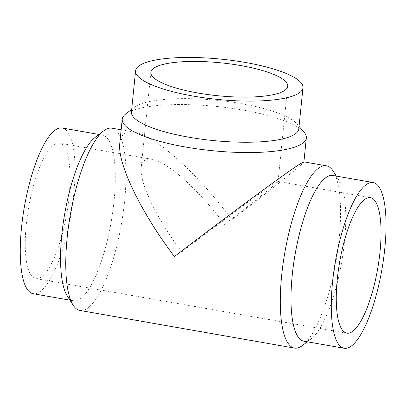 <?xml version="1.0" encoding="UTF-8"?>
<svg xmlns="http://www.w3.org/2000/svg" width="406" height="406" viewBox="0 0 406 406"><rect width="100%" height="100%" fill="white"/><g stroke="black" fill="none" stroke-linecap="round" stroke-linejoin="round"><path stroke-width="0.3" stroke-dasharray="2.03 1.52" d="M274.933 183.106L278.049 181.487C278.308 182.385 255.506 200.671 224.533 224.401C198.773 189.754 167.45 161.629 152.077 159.335C149.088 158.817 146.688 159.137 144.871 160.294C142.775 161.654 141.542 164.085 141.176 167.582C139.309 182.548 156.604 218.458 181.776 251.857C219.905 222.6 264.311 189.825 274.933 183.106M131.427 111.929A84.113 20.209 -174.2 0 1 134.533 107.22A84.113 20.209 -174.2 0 1 135.589 106.484A84.113 20.209 -174.2 0 1 218.956 100.515A84.113 20.209 -174.2 0 1 296.695 123.693A84.113 20.209 -174.2 0 1 298.791 128.93M125.652 114.025A92.527 22.228 -174.2 0 1 126.809 113.213A92.527 22.228 -174.2 0 1 218.514 106.646A92.527 22.228 -174.2 0 1 304.028 132.143M119.79 143.237C120.283 138.532 121.937 135.264 124.754 133.432C127.2 131.874 130.433 131.442 134.447 132.138C155.128 135.228 197.26 173.063 231.912 219.661C273.573 187.739 304.246 163.146 303.896 161.938L303.83 161.847M111.873 128.179A92.527 25.959 -80.1 0 1 121.455 223.802A92.527 25.959 -80.1 0 1 79.901 310.448M333.179 171.099A92.527 25.959 -80.1 0 1 335.99 261.428A92.527 25.959 -80.1 0 1 302.607 345.41M54.394 144.424A68.787 19.3 -80.1 0 1 59.53 143.1A68.787 19.3 -80.1 0 1 66.655 214.185A68.787 19.3 -80.1 0 1 35.758 278.607A68.787 19.3 -80.1 0 1 27.288 216.093A68.787 19.3 -80.1 0 1 54.394 144.424M95.04 137.497A84.113 23.599 -80.1 0 1 96.186 136.685A84.113 23.599 -80.1 0 1 102.469 135.071A84.113 23.599 -80.1 0 1 111.178 221.996A84.113 23.599 -80.1 0 1 73.405 300.77A84.113 23.599 -80.1 0 1 67.244 295.959M62.174 128.002A84.113 23.599 -80.1 0 1 70.888 214.931A84.113 23.599 -80.1 0 1 33.114 293.705M332.905 175.488A84.113 23.599 -80.1 0 1 339.066 180.3A84.113 23.599 -80.1 0 1 341.619 262.418A84.113 23.599 -80.1 0 1 311.27 338.761A84.113 23.599 -80.1 0 1 303.84 341.187M150.854 72.324L141.176 167.582M287.727 86.224L278.049 181.487M134.533 107.22L131.681 109.402M296.695 123.693L299.049 126.403M134.447 132.138L121.155 129.808M370.546 197.651L277.998 181.421M152.077 159.335L59.53 143.1M346.78 333.159L35.758 278.607M102.469 135.071L98.993 134.462M73.405 300.77L69.928 300.161M339.066 180.3L336.376 176.097M311.27 338.761L307.312 341.796"/><path stroke-width="0.61" d="M284.322 90.68A68.787 16.524 -174.2 0 1 207.639 94.522A68.787 16.524 -174.2 0 1 150.854 72.324A68.787 16.524 -174.2 0 1 220.96 62.834A68.787 16.524 -174.2 0 1 287.727 86.224A68.787 16.524 -174.2 0 1 284.322 90.68M139.765 65.325A84.113 20.209 -174.2 0 1 233.536 60.626A84.113 20.209 -174.2 0 1 302.972 87.772A84.113 20.209 -174.2 0 1 217.246 99.379A84.113 20.209 -174.2 0 1 135.604 70.771A84.113 20.209 -174.2 0 1 139.765 65.325M302.972 87.772L298.791 128.93A84.113 20.209 -174.2 0 1 213.069 140.537A84.113 20.209 -174.2 0 1 131.427 111.929L135.604 70.771M299.049 126.403L304.028 132.143A92.527 22.228 -174.2 0 1 306.337 137.903A92.527 22.228 -174.2 0 1 212.039 150.667A92.527 22.228 -174.2 0 1 122.231 119.207A92.527 22.228 -174.2 0 1 125.652 114.025L131.681 109.402M307.312 341.796L302.607 345.41A92.527 25.959 -80.1 0 1 294.436 348.079A92.527 25.959 -80.1 0 1 283.038 263.991A92.527 25.959 -80.1 0 1 319.497 167.587A92.527 25.959 -80.1 0 1 326.404 165.81L303.83 161.847L299.704 164.115C285.413 173.159 225.685 217.24 174.397 256.597C140.542 211.668 117.273 163.369 119.79 143.237L122.231 119.207M294.436 348.079L79.901 310.448A92.527 25.959 -80.1 0 1 73.126 305.16A92.527 25.959 -80.1 0 1 70.319 214.83A92.527 25.959 -80.1 0 1 103.697 130.849A92.527 25.959 -80.1 0 1 104.966 129.961A92.527 25.959 -80.1 0 1 111.873 128.179L121.155 129.808M326.404 165.81A92.527 25.959 -80.1 0 1 333.179 171.099L336.376 176.097M365.41 198.976A68.787 19.3 -80.1 0 1 370.546 197.651A68.787 19.3 -80.1 0 1 377.671 268.742A68.787 19.3 -80.1 0 1 346.78 333.159A68.787 19.3 -80.1 0 1 338.305 270.645A68.787 19.3 -80.1 0 1 365.41 198.976M73.126 305.16L67.244 295.959A84.113 23.599 -80.1 0 1 64.691 213.845A84.113 23.599 -80.1 0 1 95.04 137.497L103.697 130.849M69.928 300.161L33.114 293.705A84.113 23.599 -80.1 0 1 22.751 217.261A84.113 23.599 -80.1 0 1 55.896 129.621A84.113 23.599 -80.1 0 1 62.174 128.002L98.993 134.462M366.912 184.172A84.113 23.599 -80.1 0 1 373.195 182.558A84.113 23.599 -80.1 0 1 381.909 269.482A84.113 23.599 -80.1 0 1 344.131 348.257A84.113 23.599 -80.1 0 1 333.773 271.812A84.113 23.599 -80.1 0 1 366.912 184.172M344.131 348.257L303.84 341.187A84.113 23.599 -80.1 0 1 293.482 264.748A84.113 23.599 -80.1 0 1 326.622 177.107A84.113 23.599 -80.1 0 1 332.905 175.488L373.195 182.558M306.337 137.903L303.901 161.862"/></g></svg>
